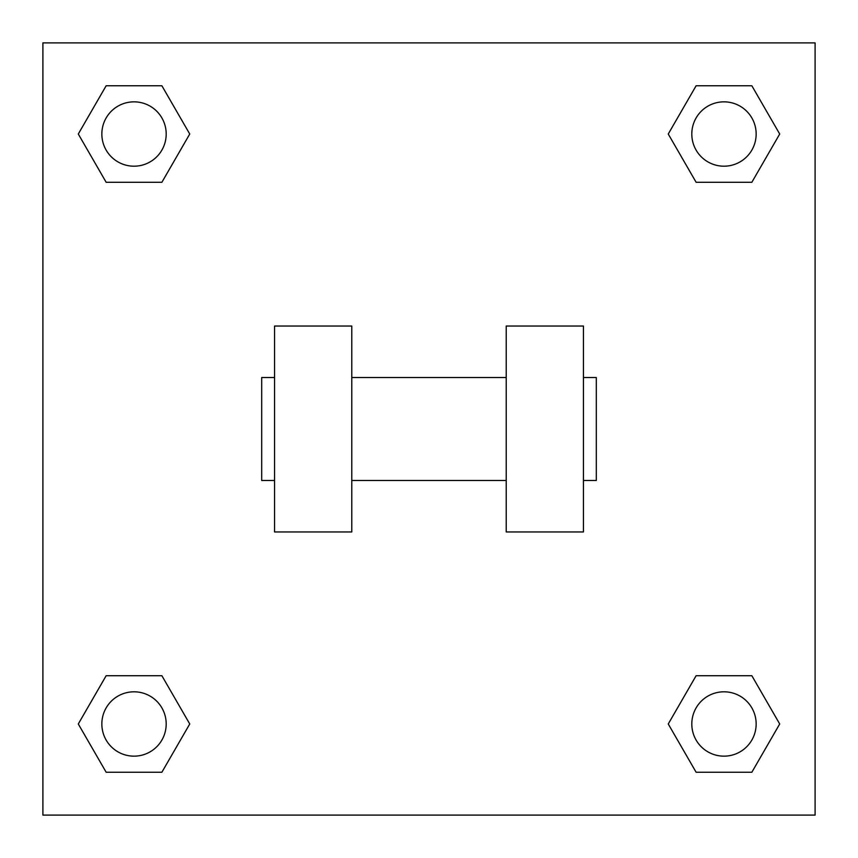 <?xml version="1.0" encoding="UTF-8"?>
<svg xmlns="http://www.w3.org/2000/svg" width="858" height="858" viewBox="0 0 858 858"><rect width="100%" height="100%" fill="white"/><g stroke="black" fill="none" stroke-linecap="round" stroke-linejoin="round"><path stroke-width="1.29" d="M668.253 723.98L696.117 675.718L751.844 675.718L779.707 723.98L751.844 772.243L696.117 772.243L668.253 723.98L696.117 675.718L751.844 675.718L696.117 675.718M751.844 772.243L696.117 772.243L751.844 772.243L779.707 723.98M756.155 723.98A32.175 32.175 0 0 0 707.893 696.117A32.175 32.175 0 0 0 707.893 751.844A32.175 32.175 0 0 0 756.155 723.98M78.293 723.98L106.156 675.718L161.883 675.718L189.747 723.98L161.883 772.243L106.156 772.243L78.293 723.98L106.156 675.718L161.883 675.718L106.156 675.718M161.883 772.243L106.156 772.243L161.883 772.243L189.747 723.98M166.195 723.98A32.175 32.175 0 0 0 117.932 696.117A32.175 32.175 0 0 0 117.932 751.844A32.175 32.175 0 0 0 166.195 723.98M668.253 134.02L696.117 85.757L751.844 85.757L779.707 134.02L751.844 182.282L696.117 182.282L668.253 134.02L696.117 85.757L751.844 85.757L696.117 85.757M751.844 182.282L696.117 182.282L751.844 182.282L779.707 134.02M756.155 134.02A32.175 32.175 0 0 0 707.893 106.156A32.175 32.175 0 0 0 707.893 161.883A32.175 32.175 0 0 0 756.155 134.02M78.293 134.02L106.156 85.757L161.883 85.757L189.747 134.02L161.883 182.282L106.156 182.282L78.293 134.02L106.156 85.757L161.883 85.757L106.156 85.757M161.883 182.282L106.156 182.282L161.883 182.282L189.747 134.02M166.195 134.02A32.175 32.175 0 0 0 117.932 106.156A32.175 32.175 0 0 0 117.932 161.883A32.175 32.175 0 0 0 166.195 134.02M815.1 42.9L815.1 815.1L42.9 815.1L42.9 42.9L815.1 42.9M506.22 326.04L506.22 531.96L583.44 531.96L583.44 326.04L506.22 326.04M351.78 531.96L351.78 326.04L274.56 326.04L274.56 531.96L351.78 531.96M583.44 480.48L596.31 480.48L596.31 377.52L583.44 377.52M274.56 377.52L261.69 377.52L261.69 480.48L274.56 480.48M506.22 377.52L351.78 377.52M506.22 480.48L351.78 480.48"/></g></svg>
